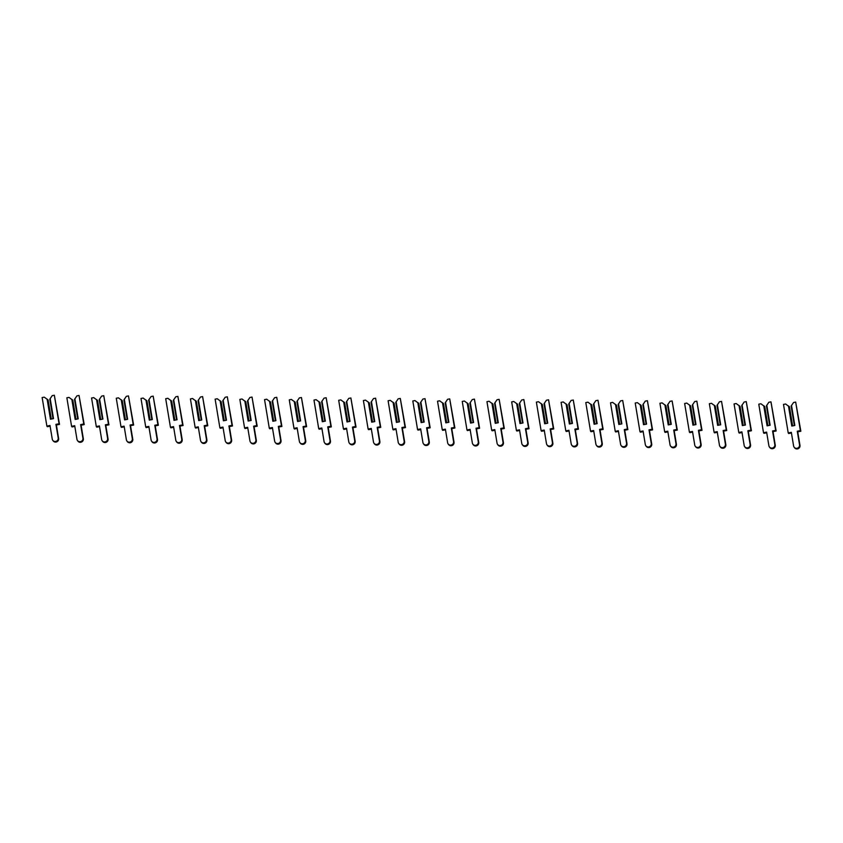 <?xml version="1.0" encoding="UTF-8"?>
<svg xmlns="http://www.w3.org/2000/svg" width="843" height="843" viewBox="0 0 843 843"><rect width="100%" height="100%" fill="white"/><g stroke="black" fill="none" stroke-linecap="round" stroke-linejoin="round"><path stroke-width="1.26" d="M792.599 425.905L789.448 406.863L785.623 403.997L783.495 404.398L788.216 432.933L791.335 432.333L793.59 445.926A3.045 2.95 -36.2 0 0 797.699 448.086A3.045 2.95 -36.2 0 0 799.533 444.798L797.278 431.205L800.397 430.615L795.676 402.079L793.548 402.49L791.134 406.084L794.359 425.567M794.106 447.159L794.549 447.77A3.045 2.95 -36.2 0 0 799.975 445.41L797.731 431.816L800.85 431.226L795.676 402.079M788.216 432.933L788.669 433.544L791.451 433.017M789.164 406.463L792.378 425.947M791.503 405.357L794.833 425.473L791.788 426.052L788.458 405.936M797.278 431.205L797.731 431.816M800.397 430.615L800.85 431.226M767.889 425.673L764.738 406.632L760.913 403.765L758.784 404.176L763.505 432.701L766.624 432.111L768.879 445.694A3.045 2.95 -36.2 0 0 772.989 447.854A3.045 2.95 -36.2 0 0 774.822 444.567L772.567 430.973L775.686 430.383L770.966 401.858L768.837 402.259L766.424 405.862L769.648 425.336M769.396 446.927L769.838 447.538A3.045 2.95 -36.2 0 0 775.265 445.178L773.02 431.584L776.14 430.994L770.966 401.858M763.505 432.701L763.948 433.313L766.74 432.786M764.443 406.242L767.667 425.715M766.793 405.125L770.123 425.251L767.077 425.831L763.747 405.704M772.567 430.973L773.02 431.584M775.686 430.383L776.14 430.994M743.178 425.441L740.028 406.41L736.202 403.544L734.074 403.945L738.795 432.47L741.914 431.879L744.169 445.473A3.045 2.95 -36.2 0 0 748.278 447.622A3.045 2.95 -36.2 0 0 750.101 444.335L747.857 430.752L750.976 430.151L746.255 401.626L744.127 402.027L741.714 405.631L744.938 425.104M744.685 446.695L745.128 447.306A3.045 2.95 -36.2 0 0 750.555 444.946L748.299 431.363L751.429 430.762L746.255 401.626M738.795 432.47L739.237 433.091L742.03 432.554M739.732 406.01L742.957 425.483M742.082 404.893L745.412 425.02L742.367 425.599L739.037 405.483M747.857 430.752L748.299 431.363M750.976 430.151L751.429 430.762M718.468 425.22L715.317 406.178L711.492 403.312L709.363 403.713L714.084 432.248L717.203 431.648L719.458 445.241A3.045 2.95 -36.2 0 0 723.568 447.401A3.045 2.95 -36.2 0 0 725.391 444.113L723.146 430.52L726.266 429.93L721.545 401.394L719.416 401.805L717.003 405.399L720.228 424.883M719.975 446.474L720.417 447.085A3.045 2.95 -36.2 0 0 725.844 444.725L723.589 431.131L726.719 430.541L721.545 401.394M714.084 432.248L714.527 432.859L717.319 432.333M715.022 405.778L718.247 425.262M717.372 404.672L720.702 424.788L717.656 425.367L714.327 405.251M723.146 430.52L723.589 431.131M726.266 429.93L726.719 430.541M693.757 424.988L690.607 405.947L686.782 403.08L684.642 403.491L689.374 432.016L692.493 431.426L694.737 445.009A3.045 2.95 -36.2 0 0 698.858 447.169A3.045 2.95 -36.2 0 0 700.681 443.882L698.436 430.288L701.555 429.698L696.834 401.173L694.706 401.574L692.293 405.177L695.517 424.651M695.254 446.242L695.707 446.853A3.045 2.95 -36.2 0 0 701.134 444.493L698.879 430.899L702.008 430.309L696.834 401.173M689.374 432.016L689.816 432.628L692.609 432.101M690.312 405.557L693.536 425.03M692.661 404.44L695.991 424.566L692.946 425.146L689.616 405.019M698.436 430.288L698.879 430.899M701.555 429.698L702.008 430.309M669.047 424.756L665.896 405.725L662.071 402.859L659.932 403.26L664.663 431.785L667.782 431.194L670.027 444.788A3.045 2.95 -36.2 0 0 674.147 446.938A3.045 2.95 -36.2 0 0 675.97 443.65L673.726 430.067L676.845 429.466L672.124 400.941L669.985 401.342L667.582 404.946L670.807 424.419M670.543 446.01L670.996 446.621A3.045 2.95 -36.2 0 0 676.423 444.261L674.168 430.678L677.298 430.078L672.124 400.941M664.663 431.785L665.106 432.406L667.898 431.869M665.601 405.325L668.826 424.798M667.951 404.208L671.281 424.335L668.236 424.914L664.906 404.798M673.726 430.067L674.168 430.678M676.845 429.466L677.298 430.078M644.337 424.535L641.186 405.494L637.361 402.627L635.222 403.028L639.942 431.563L643.072 430.963L645.316 444.556A3.045 2.95 -36.2 0 0 649.437 446.716A3.045 2.95 -36.2 0 0 651.26 443.429L649.015 429.835L652.134 429.245L647.413 400.71L645.274 401.12L642.872 404.714L646.096 424.198M645.833 445.789L646.286 446.4A3.045 2.95 -36.2 0 0 651.713 444.04L649.458 430.446L652.577 429.856L647.413 400.71M639.942 431.563L640.395 432.174L643.177 431.648M640.891 405.093L644.115 424.577M643.241 403.987L646.57 424.103L643.525 424.682L640.195 404.566M649.015 429.835L649.458 430.446M652.134 429.245L652.577 429.856M619.626 424.303L616.475 405.262L612.65 402.396L610.511 402.806L615.232 431.331L618.362 430.741L620.606 444.324A3.045 2.95 -36.2 0 0 624.726 446.484A3.045 2.95 -36.2 0 0 626.549 443.197L624.294 429.603L627.424 429.013L622.703 400.488L620.564 400.889L618.161 404.492L621.386 423.966M621.122 445.557L621.576 446.168A3.045 2.95 -36.2 0 0 626.992 443.808L624.747 430.215L627.866 429.624L622.703 400.488M615.232 431.331L615.685 431.943L618.467 431.416M616.18 404.872L619.405 424.345M618.53 403.755L621.86 423.881L618.815 424.461L615.485 404.334M624.294 429.603L624.747 430.215M627.424 429.013L627.866 429.624M594.905 424.071L591.754 405.04L587.929 402.174L585.801 402.575L590.521 431.1L593.651 430.51L595.896 444.103A3.045 2.95 -36.2 0 0 600.005 446.253A3.045 2.95 -36.2 0 0 601.839 442.965L599.584 429.382L602.713 428.781L597.993 400.256L595.853 400.657L593.451 404.261L596.675 423.734M596.412 445.325L596.865 445.936A3.045 2.95 -36.2 0 0 602.281 443.576L600.037 429.993L603.156 429.393L597.993 400.256M590.521 431.1L590.975 431.721L593.757 431.184M591.47 404.64L594.694 424.113M593.82 403.523L597.15 423.65L594.104 424.229L590.764 404.113M599.584 429.382L600.037 429.993M602.713 428.781L603.156 429.393M570.195 423.85L567.044 404.809L563.219 401.942L561.09 402.343L565.811 430.878L568.941 430.278L571.185 443.871A3.045 2.95 -36.2 0 0 575.295 446.031A3.045 2.95 -36.2 0 0 577.128 442.744L574.873 429.15L578.003 428.56L573.272 400.025L571.143 400.436L568.74 404.029L571.965 423.513M571.702 445.104L572.144 445.715A3.045 2.95 -36.2 0 0 577.571 443.355L575.326 429.761L578.446 429.171L573.272 400.025M565.811 430.878L566.264 431.49L569.046 430.963M566.759 404.408L569.984 423.892M569.099 403.302L572.439 423.418L569.383 423.997L566.053 403.881M574.873 429.15L575.326 429.761M578.003 428.56L578.446 429.171M545.484 423.618L542.334 404.577L538.508 401.711L536.38 402.122L541.101 430.647L544.22 430.056L546.475 443.639A3.045 2.95 -36.2 0 0 550.584 445.799A3.045 2.95 -36.2 0 0 552.418 442.512L550.163 428.918L553.293 428.328L548.561 399.803L546.433 400.204L544.03 403.808L547.244 423.281M546.991 444.872L547.434 445.483A3.045 2.95 -36.2 0 0 552.86 443.123L550.616 429.53L553.735 428.939L548.561 399.803M541.101 430.647L541.554 431.258L544.336 430.731M542.049 404.187L545.273 423.66M544.388 403.07L547.729 423.197L544.673 423.776L541.343 403.649M550.163 428.918L550.616 429.53M553.293 428.328L553.735 428.939M520.774 423.386L517.623 404.355L513.798 401.489L511.669 401.89L516.39 430.415L519.509 429.825L521.764 443.418A3.045 2.95 -36.2 0 0 525.874 445.568A3.045 2.95 -36.2 0 0 527.707 442.28L525.452 428.697L528.572 428.096L523.851 399.571L521.722 399.972L519.309 403.576L522.534 423.049M522.281 444.64L522.723 445.252A3.045 2.95 -36.2 0 0 528.15 442.891L525.906 429.308L529.025 428.708L523.851 399.571M516.39 430.415L516.833 431.036L519.625 430.499M517.328 403.955L520.553 423.428M519.678 402.838L523.008 422.965L519.962 423.544L516.633 403.428M525.452 428.697L525.906 429.308M528.572 428.096L529.025 428.708M496.063 423.165L492.913 404.124L489.088 401.257L486.959 401.658L491.68 430.193L494.799 429.593L497.054 443.186A3.045 2.95 -36.2 0 0 501.163 445.346A3.045 2.95 -36.2 0 0 502.986 442.059L500.742 428.465L503.861 427.875L499.14 399.34L497.012 399.751L494.599 403.344L497.823 422.828M497.57 444.419L498.013 445.03A3.045 2.95 -36.2 0 0 503.44 442.67L501.195 429.076L504.314 428.486L499.14 399.34M491.68 430.193L492.122 430.805L494.915 430.278M492.618 403.723L495.842 423.207M494.967 402.617L498.297 422.733L495.252 423.312L491.922 403.196M500.742 428.465L501.195 429.076M503.861 427.875L504.314 428.486M471.353 422.933L468.202 403.892L464.377 401.026L462.249 401.437L466.969 429.962L470.088 429.372L472.343 442.954A3.045 2.95 -36.2 0 0 476.453 445.115A3.045 2.95 -36.2 0 0 478.276 441.827L476.032 428.233L479.151 427.643L474.43 399.118L472.301 399.519L469.888 403.123L473.113 422.596M472.86 444.187L473.302 444.798A3.045 2.95 -36.2 0 0 478.729 442.438L476.474 428.845L479.604 428.255L474.43 399.118M466.969 429.962L467.412 430.573L470.204 430.046M467.907 403.502L471.132 422.975M470.257 402.385L473.587 422.512L470.542 423.091L467.212 402.965M476.032 428.233L476.474 428.845M479.151 427.643L479.604 428.255M446.642 422.701L443.492 403.671L439.667 400.804L437.528 401.205L442.259 429.73L445.378 429.14L447.633 442.733A3.045 2.95 -36.2 0 0 451.743 444.883A3.045 2.95 -36.2 0 0 453.566 441.595L451.321 428.012L454.44 427.412L449.719 398.887L447.591 399.287L445.178 402.891L448.402 422.364M448.139 443.955L448.592 444.567A3.045 2.95 -36.2 0 0 454.019 442.206L451.764 428.623L454.893 428.023L449.719 398.887M442.259 429.73L442.701 430.351L445.494 429.814M443.197 403.27L446.421 422.743M445.547 402.153L448.876 422.28L445.831 422.859L442.501 402.743M451.321 428.012L451.764 428.623M454.44 427.412L454.893 428.023M421.932 422.48L418.781 403.439L414.956 400.573L412.817 400.973L417.548 429.509L420.668 428.908L422.912 442.501A3.045 2.95 -36.2 0 0 427.032 444.661A3.045 2.95 -36.2 0 0 428.855 441.374L426.611 427.78L429.73 427.19L425.009 398.655L422.87 399.066L420.467 402.659L423.692 422.143M423.428 443.734L423.881 444.345A3.045 2.95 -36.2 0 0 429.308 441.985L427.053 428.392L430.183 427.801L425.009 398.655M417.548 429.509L417.991 430.12L420.783 429.593M418.486 403.038L421.711 422.522M420.836 401.932L424.166 422.048L421.121 422.628L417.791 402.511M426.611 427.78L427.053 428.392M429.73 427.19L430.183 427.801M397.222 422.248L394.071 403.207L390.246 400.341L388.107 400.752L392.838 429.277L395.957 428.687L398.202 442.269A3.045 2.95 -36.2 0 0 402.322 444.43A3.045 2.95 -36.2 0 0 404.145 441.142L401.9 427.549L405.019 426.958L400.299 398.433L398.159 398.834L395.757 402.438L398.981 421.911M398.718 443.502L399.171 444.113A3.045 2.95 -36.2 0 0 404.598 441.753L402.343 428.16L405.472 427.57L400.299 398.433M392.838 429.277L393.281 429.888L396.062 429.361M393.776 402.817L397 422.29M396.126 401.7L399.456 421.827L396.41 422.406L393.08 402.28M401.9 427.549L402.343 428.16M405.019 426.958L405.472 427.57M372.511 422.016L369.36 402.986L365.535 400.119L363.396 400.52L368.117 429.045L371.247 428.455L373.491 442.048A3.045 2.95 -36.2 0 0 377.611 444.198A3.045 2.95 -36.2 0 0 379.434 440.91L377.19 427.327L380.309 426.727L375.588 398.202L373.449 398.602L371.046 402.206L374.271 421.679M374.007 443.27L374.461 443.882A3.045 2.95 -36.2 0 0 379.887 441.521L377.632 427.938L380.751 427.338L375.588 398.202M368.117 429.045L368.57 429.667L371.352 429.129M369.065 402.585L372.29 422.058M371.415 401.468L374.745 421.595L371.7 422.174L368.37 402.058M377.19 427.327L377.632 427.938M380.309 426.727L380.751 427.338M347.801 421.795L344.639 402.754L340.825 399.888L338.686 400.288L343.407 428.824L346.536 428.223L348.781 441.816A3.045 2.95 -36.2 0 0 352.89 443.976A3.045 2.95 -36.2 0 0 354.724 440.689L352.469 427.095L355.598 426.505L350.878 397.97L348.739 398.381L346.336 401.974L349.56 421.458M349.297 443.049L349.75 443.66A3.045 2.95 -36.2 0 0 355.166 441.3L352.922 427.707L356.041 427.116L350.878 397.97M343.407 428.824L343.86 429.435L346.642 428.908M344.355 402.353L347.579 421.837M346.705 401.247L350.035 421.363L346.989 421.943L343.659 401.826M352.469 427.095L352.922 427.707M355.598 426.505L356.041 427.116M323.08 421.563L319.929 402.522L316.104 399.656L313.975 400.067L318.696 428.592L321.826 428.002L324.07 441.584A3.045 2.95 -36.2 0 0 328.18 443.745A3.045 2.95 -36.2 0 0 330.013 440.457L327.758 426.864L330.888 426.273L326.167 397.748L324.028 398.149L321.626 401.753L324.85 421.226M324.587 442.817L325.04 443.429A3.045 2.95 -36.2 0 0 330.456 441.068L328.212 427.475L331.331 426.885L326.167 397.748M318.696 428.592L319.149 429.203L321.931 428.676M319.645 402.132L322.869 421.605M321.994 401.015L325.324 421.142L322.279 421.721L318.939 401.595M327.758 426.864L328.212 427.475M330.888 426.273L331.331 426.885M298.369 421.331L295.219 402.301L291.393 399.434L289.265 399.835L293.986 428.36L297.105 427.77L299.36 441.363A3.045 2.95 -36.2 0 0 303.469 443.513A3.045 2.95 -36.2 0 0 305.303 440.225L303.048 426.642L306.178 426.042L301.446 397.517L299.318 397.917L296.915 401.521L300.14 420.994M299.876 442.586L300.319 443.197A3.045 2.95 -36.2 0 0 305.746 440.836L303.501 427.253L306.62 426.653L301.446 397.517M293.986 428.36L294.439 428.982L297.221 428.444M294.934 401.9L298.159 421.374M297.273 400.783L300.614 420.91L297.558 421.489L294.228 401.363M303.048 426.642L303.501 427.253M306.178 426.042L306.62 426.653M273.659 421.11L270.508 402.069L266.683 399.203L264.554 399.603L269.275 428.139L272.394 427.538L274.649 441.131A3.045 2.95 -36.2 0 0 278.759 443.292A3.045 2.95 -36.2 0 0 280.593 440.004L278.338 426.41L281.467 425.82L276.736 397.285L274.607 397.696L272.194 401.289L275.419 420.773M275.166 442.364L275.608 442.975A3.045 2.95 -36.2 0 0 281.035 440.615L278.791 427.022L281.91 426.432L276.736 397.285M269.275 428.139L269.728 428.75L272.51 428.223M270.224 401.668L273.448 421.152M272.563 400.562L275.893 420.678L272.847 421.258L269.518 401.142M278.338 426.41L278.791 427.022M281.467 425.82L281.91 426.432M248.948 420.878L245.798 401.837L241.973 398.971L239.844 399.382L244.565 427.907L247.684 427.317L249.939 440.9A3.045 2.95 -36.2 0 0 254.049 443.06A3.045 2.95 -36.2 0 0 255.882 439.772L253.627 426.179L256.746 425.589L252.025 397.064L249.897 397.464L247.484 401.068L250.708 420.541M250.455 442.132L250.898 442.744A3.045 2.95 -36.2 0 0 256.325 440.383L254.08 426.79L257.199 426.2L252.025 397.064M244.565 427.907L245.007 428.518L247.8 427.991M245.503 401.447L248.727 420.92M247.853 400.33L251.182 420.457L248.137 421.036L244.807 400.91M253.627 426.179L254.08 426.79M256.746 425.589L257.199 426.2M224.238 420.646L221.087 401.616L217.262 398.75L215.134 399.15L219.854 427.675L222.973 427.085L225.229 440.678A3.045 2.95 -36.2 0 0 229.338 442.828A3.045 2.95 -36.2 0 0 231.161 439.54L228.917 425.957L232.036 425.357L227.315 396.832L225.186 397.232L222.773 400.836L225.998 420.309M225.745 441.901L226.187 442.512A3.045 2.95 -36.2 0 0 231.614 440.151L229.37 426.569L232.489 425.968L227.315 396.832M219.854 427.675L220.297 428.297L223.089 427.759M220.792 401.215L224.017 420.689M223.142 400.098L226.472 420.225L223.427 420.805L220.097 400.678M228.917 425.957L229.37 426.569M232.036 425.357L232.489 425.968M199.528 420.425L196.377 401.384L192.552 398.518L190.423 398.918L195.144 427.454L198.263 426.853L200.518 440.446A3.045 2.95 -36.2 0 0 204.628 442.607A3.045 2.95 -36.2 0 0 206.451 439.319L204.206 425.726L207.325 425.135L202.605 396.6L200.476 397.011L198.063 400.604L201.287 420.088M201.034 441.679L201.477 442.29A3.045 2.95 -36.2 0 0 206.904 439.93L204.649 426.337L207.778 425.747L202.605 396.6M195.144 427.454L195.587 428.065L198.379 427.538M196.082 400.983L199.306 420.467M198.432 399.877L201.762 419.993L198.716 420.573L195.386 400.457M204.206 425.726L204.649 426.337M207.325 425.135L207.778 425.747M174.817 420.193L171.666 401.152L167.841 398.286L165.702 398.697L170.434 427.222L173.553 426.632L175.797 440.215A3.045 2.95 -36.2 0 0 179.917 442.375A3.045 2.95 -36.2 0 0 181.74 439.087L179.496 425.494L182.615 424.904L177.894 396.379L175.766 396.779L173.352 400.383L176.577 419.856M176.313 441.447L176.767 442.059A3.045 2.95 -36.2 0 0 182.193 439.698L179.938 426.105L183.068 425.515L177.894 396.379M170.434 427.222L170.876 427.833L173.669 427.306M171.371 400.762L174.596 420.236M173.721 399.645L177.051 419.761L174.006 420.351L170.676 400.225M179.496 425.494L179.938 426.105M182.615 424.904L183.068 425.515M150.107 419.962L146.956 400.931L143.131 398.065L140.992 398.465L145.723 426.99L148.842 426.4L151.087 439.993A3.045 2.95 -36.2 0 0 155.207 442.143A3.045 2.95 -36.2 0 0 157.03 438.855L154.785 425.272L157.904 424.672L153.184 396.147L151.045 396.547L148.642 400.151L151.866 419.624M151.603 441.216L152.056 441.827A3.045 2.95 -36.2 0 0 157.483 439.466L155.228 425.884L158.358 425.283L153.184 396.147M145.723 426.99L146.166 427.612L148.958 427.074M146.661 400.53L149.885 420.004M149.011 399.413L152.341 419.54L149.295 420.12L145.965 399.993M154.785 425.272L155.228 425.884M157.904 424.672L158.358 425.283M125.396 419.74L122.246 400.699L118.42 397.833L116.281 398.233L121.002 426.769L124.132 426.168L126.376 439.761A3.045 2.95 -36.2 0 0 130.496 441.922A3.045 2.95 -36.2 0 0 132.319 438.634L130.075 425.041L133.194 424.45L128.473 395.915L126.334 396.326L123.932 399.919L127.156 419.403M126.893 440.994L127.346 441.606A3.045 2.95 -36.2 0 0 132.773 439.245L130.517 425.652L133.637 425.062L128.473 395.915M121.002 426.769L121.455 427.38L124.237 426.853M121.95 400.299L125.175 419.782M124.3 399.192L127.63 419.308L124.585 419.888L121.255 399.772M130.075 425.041L130.517 425.652M133.194 424.45L133.637 425.062M100.686 419.508L97.535 400.467L93.71 397.601L91.571 398.012L96.292 426.537L99.421 425.947L101.666 439.53A3.045 2.95 -36.2 0 0 105.786 441.69A3.045 2.95 -36.2 0 0 107.609 438.402L105.364 424.809L108.484 424.219L103.763 395.694L101.624 396.094L99.221 399.698L102.446 419.171M102.182 440.763L102.635 441.374A3.045 2.95 -36.2 0 0 108.062 439.013L105.807 425.42L108.926 424.83L103.763 395.694M96.292 426.537L96.745 427.148L99.527 426.621M97.24 400.077L100.465 419.551M99.59 398.96L102.92 419.076L99.874 419.666L96.545 399.54M105.364 424.809L105.807 425.42M108.484 424.219L108.926 424.83M75.975 419.277L72.814 400.246L68.989 397.38L66.86 397.78L71.581 426.305L74.711 425.715L76.955 439.308A3.045 2.95 -36.2 0 0 81.065 441.458A3.045 2.95 -36.2 0 0 82.899 438.17L80.643 424.587L83.773 423.987L79.052 395.462L76.913 395.862L74.511 399.466L77.735 418.939M77.472 440.531L77.925 441.142A3.045 2.95 -36.2 0 0 83.341 438.781L81.097 425.199L84.216 424.598L79.052 395.462M71.581 426.305L72.034 426.927L74.816 426.389M72.53 399.845L75.754 419.319M74.879 398.728L78.209 418.855L75.164 419.435L71.834 399.308M80.643 424.587L81.097 425.199M83.773 423.987L84.216 424.598M51.254 419.055L48.104 400.014L44.279 397.148L42.15 397.548L46.871 426.084L50 425.483L52.245 439.077A3.045 2.95 -36.2 0 0 56.355 441.237A3.045 2.95 -36.2 0 0 58.188 437.949L55.933 424.356L59.063 423.766L54.331 395.23L52.203 395.641L49.8 399.234L53.025 418.718M52.761 440.309L53.214 440.921A3.045 2.95 -36.2 0 0 58.631 438.56L56.386 424.967L59.505 424.377L54.331 395.23M46.871 426.084L47.324 426.695L50.106 426.168M47.819 399.614L51.044 419.097M50.169 398.507L53.499 418.623L50.454 419.203L47.113 399.087M55.933 424.356L56.386 424.967M59.063 423.766L59.505 424.377M799.533 444.798L799.975 445.41M774.822 444.567L775.265 445.178M750.101 444.335L750.555 444.946M725.391 444.113L725.844 444.725M700.681 443.882L701.134 444.493M675.97 443.65L676.423 444.261M651.26 443.429L651.713 444.04M626.549 443.197L626.992 443.808M601.839 442.965L602.281 443.576M577.128 442.744L577.571 443.355M552.418 442.512L552.86 443.123M527.707 442.28L528.15 442.891M502.986 442.059L503.44 442.67M478.276 441.827L478.729 442.438M453.566 441.595L454.019 442.206M428.855 441.374L429.308 441.985M404.145 441.142L404.598 441.753M379.434 440.91L379.887 441.521M354.724 440.689L355.166 441.3M330.013 440.457L330.456 441.068M305.303 440.225L305.746 440.836M280.593 440.004L281.035 440.615M255.882 439.772L256.325 440.383M231.161 439.54L231.614 440.151M206.451 439.319L206.904 439.93M181.74 439.087L182.193 439.698M157.03 438.855L157.483 439.466M132.319 438.634L132.773 439.245M107.609 438.402L108.062 439.013M82.899 438.17L83.341 438.781M58.188 437.949L58.631 438.56"/></g></svg>
